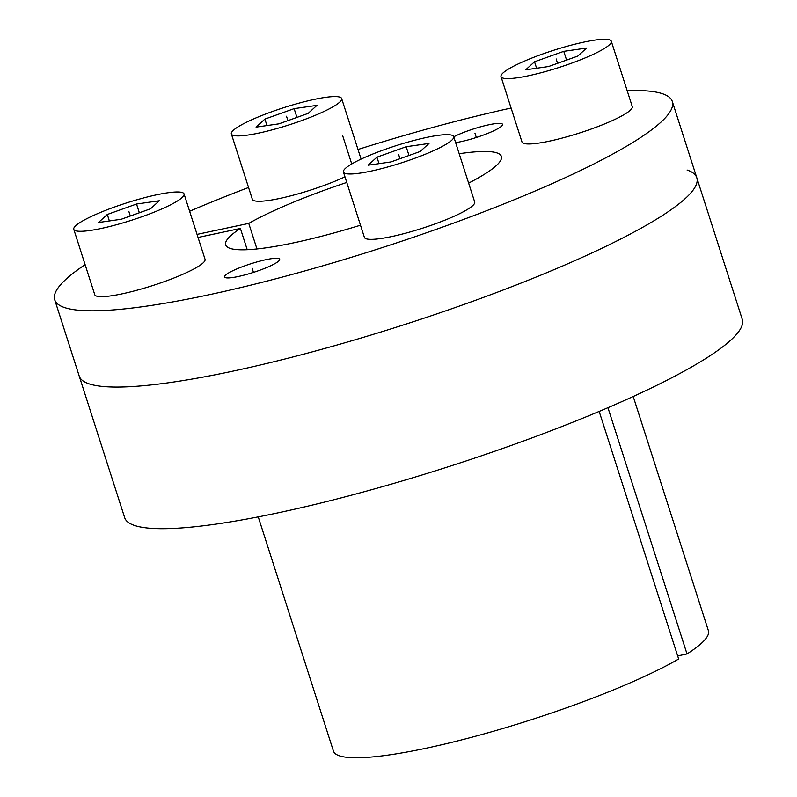 <?xml version="1.0" encoding="UTF-8"?>
<svg xmlns="http://www.w3.org/2000/svg" width="797" height="797" viewBox="0 0 797 797"><rect width="100%" height="100%" fill="white"/><g stroke="black" fill="none" stroke-linecap="round" stroke-linejoin="round"><path stroke-width="1.2" d="M85.12 264.644A324.319 50.43 -17.8 0 0 54.724 299.792L79.212 376.054A324.319 50.43 -17.8 0 0 88.945 383.795A324.319 50.43 162.2 0 0 435.182 314.446A324.319 50.43 162.2 0 0 696.797 177.761A324.319 50.43 162.2 0 1 403.421 324.927A324.319 50.43 162.2 0 1 79.212 376.054L124.681 517.671A324.319 50.43 -17.8 0 0 134.414 525.422A324.319 50.43 162.2 0 0 480.661 456.073A324.319 50.43 162.2 0 0 742.276 319.388L696.797 177.761A324.319 50.43 162.2 0 0 687.074 170.02M633.207 396.498L708.403 630.696A196.909 30.625 162.2 0 1 687.014 653.948L677.669 655.931M599.165 411.421L678.655 659.009A196.909 30.625 162.2 0 1 472.382 737.086A196.909 30.625 162.2 0 1 333.435 751.083L258.248 516.884M607.942 407.685L687.014 653.948M278.791 258.557A28.961 4.503 162.2 0 1 279.657 259.244A28.961 4.503 162.2 0 1 256.305 271.448A28.961 4.503 162.2 0 1 225.392 277.645A28.961 4.503 162.2 0 1 224.525 276.948A28.961 4.503 162.2 0 1 247.877 264.743A28.961 4.503 162.2 0 1 278.791 258.557M198.035 237.456L240.395 228.46L247.219 249.71M197.048 234.388L248.754 223.399A144.785 22.515 162.2 0 1 346.765 182.443M459.202 153.721A144.785 22.515 162.2 0 1 501.373 156.391A144.785 22.515 162.2 0 1 468.636 183.111M360.493 225.202A144.785 22.515 162.2 0 1 225.671 244.908A144.785 22.515 162.2 0 1 240.395 228.46M54.724 299.792A324.319 50.43 -17.8 0 0 378.944 248.664A324.319 50.43 -17.8 0 0 672.319 101.508A324.319 50.43 -17.8 0 0 627.149 90.619M511.096 108.043A324.319 50.43 -17.8 0 0 358.002 149.477M248.554 187.474A324.319 50.43 -17.8 0 0 189.626 211.255M453.762 136.795A28.961 4.503 162.2 0 1 480.97 126.713A28.961 4.503 162.2 0 1 501.652 123.655A28.961 4.503 162.2 0 1 502.528 124.342A28.961 4.503 162.2 0 1 486.28 133.966A28.961 4.503 162.2 0 1 455.625 142.613M248.754 223.399L256.953 248.963M521.995 142.005A57.912 9.006 -17.8 0 0 523.739 143.39A57.912 9.006 162.2 0 0 585.566 131.007A57.912 9.006 162.2 0 0 632.28 106.599L611.299 41.235A57.912 9.006 162.2 0 1 564.575 65.643A57.912 9.006 162.2 0 1 502.748 78.026A57.912 9.006 -17.8 0 1 501.014 76.642L521.995 142.005M611.299 41.235A57.912 9.006 162.2 0 0 609.556 39.85A57.912 9.006 -17.8 0 0 547.728 52.233A57.912 9.006 -17.8 0 0 501.014 76.642M586.592 48.059L563.768 51.337L534.538 61.777L525.711 69.817L548.545 66.54L577.775 56.089L586.592 48.059M563.768 51.337L566.577 60.094M534.538 61.777L536.61 68.253M364.408 237.396A57.912 9.006 -17.8 0 0 366.152 238.781A57.912 9.006 162.2 0 0 427.979 226.398A57.912 9.006 162.2 0 0 474.693 201.99L453.702 136.626A57.912 9.006 162.2 0 1 406.988 161.024A57.912 9.006 162.2 0 1 345.161 173.407A57.912 9.006 -17.8 0 1 343.427 172.032L364.408 237.396M453.702 136.626A57.912 9.006 162.2 0 0 451.969 135.241A57.912 9.006 -17.8 0 0 390.141 147.624A57.912 9.006 -17.8 0 0 343.427 172.032M429.005 143.45L406.181 146.718L376.941 157.168L368.124 165.208L390.948 161.93L420.188 151.48L429.005 143.45M406.181 146.718L408.991 155.485M376.941 157.168L379.023 163.644M94.763 294.701A57.912 9.006 -17.8 0 0 96.507 296.085A57.912 9.006 162.2 0 0 158.334 283.702A57.912 9.006 162.2 0 0 205.048 259.294L184.057 193.93A57.912 9.006 162.2 0 1 137.343 218.338A57.912 9.006 162.2 0 1 75.516 230.722A57.912 9.006 -17.8 0 1 73.782 229.337L94.763 294.701M184.057 193.93A57.912 9.006 162.2 0 0 182.324 192.545A57.912 9.006 -17.8 0 0 120.496 204.929A57.912 9.006 -17.8 0 0 73.782 229.337M159.36 200.754L136.536 204.022L107.296 214.473L98.479 222.512L121.303 219.235L150.543 208.784L159.36 200.754M136.536 204.022L139.345 212.789M107.296 214.473L109.378 220.948M231.369 133.946A57.912 9.006 -17.8 0 0 233.103 135.331A57.912 9.006 162.2 0 0 294.93 122.947A57.912 9.006 162.2 0 0 341.654 98.539A57.912 9.006 162.2 0 0 339.911 97.154A57.912 9.006 -17.8 0 0 278.083 109.538A57.912 9.006 -17.8 0 0 231.369 133.946L252.35 199.31A57.912 9.006 -17.8 0 0 254.094 200.695A57.912 9.006 162.2 0 0 344.962 176.834M316.947 105.363L294.123 108.641L264.893 119.082L256.066 127.121L278.9 123.844L308.13 113.403L316.947 105.363M294.123 108.641L296.932 117.398M264.893 119.082L266.965 125.557M474.952 133.199L476.327 137.482M252.091 268.101L253.466 272.385M556.157 58.938L557.561 63.322M398.56 154.329L399.974 158.703M128.925 211.633L130.329 216.007M286.512 116.242L287.916 120.626M351.736 163.953L342.541 135.281M672.319 101.508L696.797 177.761M341.654 98.539L361.091 159.101"/></g></svg>
